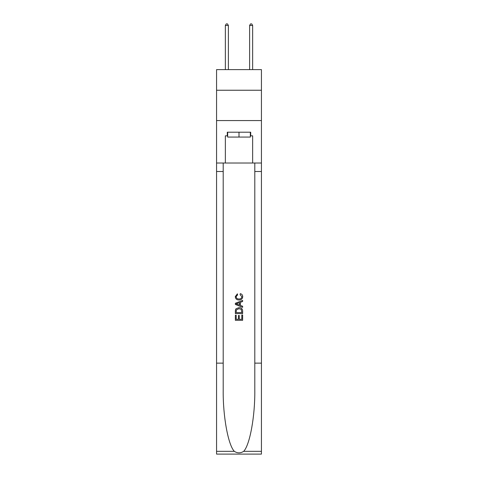 <?xml version="1.0" encoding="UTF-8"?>
<svg xmlns="http://www.w3.org/2000/svg" width="478" height="478" viewBox="0 0 478 478"><rect width="100%" height="100%" fill="white"/><g stroke="black" fill="none" stroke-linecap="round" stroke-linejoin="round"><path stroke-width="0.72" d="M261.436 90.24L261.436 69.627L216.564 69.627L216.564 90.24L261.436 90.24L261.436 120.564L216.564 120.564L216.564 90.24M250.341 132.209L250.341 137.061L227.659 137.061L227.659 132.209M239 132.209L239 137.061M241.796 315.008L241.796 319.304L239.275 319.304L241.796 319.304L241.796 315.008L242.633 315.008L242.633 320.326L235.355 320.326L235.361 315.199L235.355 320.326M238.438 315.48L238.438 319.304L236.198 319.304L238.438 319.304L238.438 315.48L239.275 315.48L239.275 319.304M235.983 308.776L235.463 309.84L235.983 308.776L238.958 307.641C241.282 307.629 242.513 308.752 242.633 311.005L242.633 313.61L235.361 313.61L235.361 311.124L235.355 313.61M240.309 293.647L240.07 294.669L240.309 293.647C241.85 294.048 242.657 295.04 242.728 296.617C242.531 298.852 241.271 299.975 238.94 299.993L238.94 299.993C236.706 299.939 235.481 298.822 235.266 296.635L237.381 293.833L237.602 294.86L236.102 296.689C236.323 298.26 237.267 299.019 238.94 298.965C240.643 299.055 241.623 298.302 241.892 296.713L240.07 294.669M243.69 451.334L261.436 451.334L261.436 454.1L216.564 454.1L216.564 363.137L223.202 363.137L223.202 390.179C222.879 416.027 228.126 444.904 234.31 451.334C237.435 453.329 240.559 453.329 243.69 451.334C249.875 444.904 255.121 416.027 254.798 390.179L254.798 163.016M235.355 303.285L235.355 304.438L242.633 307.33L235.361 304.438L235.361 303.285L242.633 300.393L235.355 303.285M254.798 363.137L261.436 363.137L261.436 120.564M216.564 363.137L216.564 120.564M223.202 163.016L223.202 363.137M261.436 451.334L261.436 363.137M216.564 163.016L225.353 163.016L225.353 135.848L227.659 135.848M250.341 135.848L250.705 135.848L250.705 132.209L227.295 132.209L227.295 135.848M250.705 135.848L252.647 135.848L252.647 163.016L261.436 163.016M225.353 163.016L252.647 163.016M242.633 300.393L242.633 301.481L240.398 302.311L240.398 305.412L242.633 306.243L242.633 307.33M237.542 304.361L239.556 305.101L239.556 302.622L236.198 303.865L237.542 304.361M239.556 302.622L239.556 305.101M235.361 311.124L235.463 309.84M241.282 309.368L241.796 312.582L241.282 309.368L238.94 308.669L236.347 309.905L236.198 312.582L241.796 312.582L236.198 312.582M235.361 315.199L236.198 315.199L236.198 319.304M228.388 69.627L228.388 25.477L225.353 25.477L225.353 69.627M225.353 25.477L226.267 23.9L227.48 23.9L228.388 25.477M252.647 69.627L252.647 25.477L249.612 25.477L249.612 69.627M249.612 25.477L250.52 23.9L251.733 23.9L252.647 25.477M254.798 171.506L261.436 171.506M223.202 171.506L216.564 171.506M216.564 451.334L234.31 451.334"/></g></svg>
